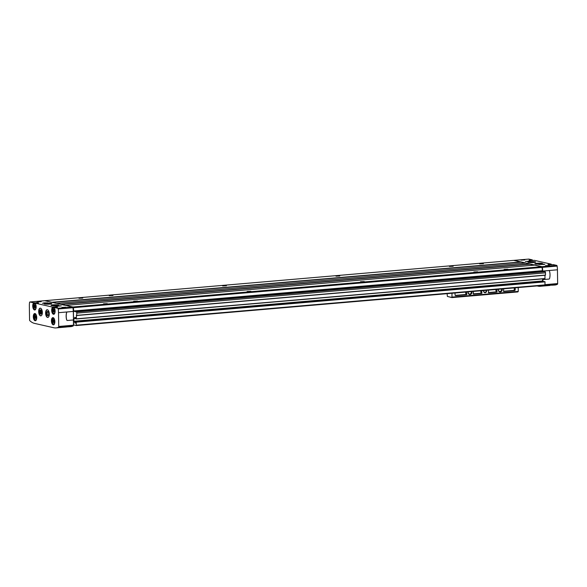 <?xml version="1.0" encoding="UTF-8"?>
<svg xmlns="http://www.w3.org/2000/svg" width="587" height="587" viewBox="0 0 587 587"><rect width="100%" height="100%" fill="white"/><g stroke="black" fill="none" stroke-linecap="round" stroke-linejoin="round"><path stroke-width="0.88" d="M51.495 305.556A3.867 0.506 -0.9 0 0 55.846 305.739A3.867 0.506 -0.9 0 0 58.759 305.203A3.867 0.506 -0.9 0 0 54.884 304.763A3.867 0.506 -0.9 0 0 51.025 305.328A3.867 0.506 -0.9 0 0 51.495 305.556M44.546 303.985A3.867 0.506 -0.9 0 0 48.904 304.169A3.867 0.506 -0.9 0 0 51.817 303.633A3.867 0.506 -0.9 0 0 47.943 303.193A3.867 0.506 -0.9 0 0 44.084 303.758A3.867 0.506 -0.9 0 0 44.546 303.985M61.899 307.405L65.693 307.221L61.899 307.405M37.392 301.865L41.193 301.681L37.392 301.865M52.316 307.045L55.882 306.788L57.621 307.184L54.356 307.507L57.797 308.285A0.858 0.404 85.1 0 1 58.201 308.982A12.892 6.053 85.1 0 1 58.509 312.688L58.729 326.467A0.858 0.404 85.1 0 1 58.465 327.208A30.076 14.117 85.1 0 1 55.97 327.913A30.076 14.117 85.1 0 1 53.865 327.766L34.508 323.386A30.076 14.117 85.1 0 1 29.856 320.737A0.858 0.404 85.1 0 1 29.563 319.871L29.35 306.091A12.892 6.053 85.1 0 1 29.548 302.503A0.858 0.404 85.1 0 1 29.871 301.975A0.858 0.404 85.1 0 1 29.93 301.982L33.364 302.76L38.647 302.892L35.411 303.222L52.316 307.045L52.324 307.573A3.61 1.695 -94.9 0 0 52.155 312.798A3.61 1.695 -94.9 0 0 54.701 313.37A3.61 1.695 -94.9 0 0 54.371 308.036L54.356 307.507M57.797 308.285L72.539 307.016L44.671 300.713A0.858 0.404 85.1 0 0 44.612 300.705A0.858 0.404 85.1 0 0 44.553 300.72M55.926 306.326L61.268 305.893L55.926 306.326M42.447 303.274L47.789 302.848L42.447 303.274M34.112 306.201L34.486 307.559L35.191 307.72L35.154 305.167L34.45 305.005L34.112 306.201L35.411 306.091M34.684 316.943L35.059 318.301L35.77 318.462L35.726 315.909L35.022 315.747L34.684 316.943L35.983 316.833M52.823 321.045L53.197 322.402L53.901 322.564L53.865 320.01L53.153 319.849L52.823 321.045L54.114 320.935M53.065 310.486L53.439 311.844L54.143 312.005L54.107 309.452L53.395 309.29L53.065 310.486L54.356 310.376M33.378 303.288A3.61 1.695 -94.9 0 0 33.21 308.513A3.61 1.695 -94.9 0 0 35.748 309.085A3.61 1.695 -94.9 0 0 35.418 303.75L35.411 303.222L33.613 303.384L33.364 302.76M54.342 307.515L52.324 307.573M38.676 311.594A3.867 1.812 -94.9 0 0 40.841 315.865A3.867 1.812 -94.9 0 0 42.323 311.858A3.867 1.812 -94.9 0 0 40.18 308.16A3.867 1.812 -94.9 0 0 38.676 311.594M45.617 313.165A3.867 1.812 -94.9 0 0 47.789 317.435A3.867 1.812 -94.9 0 0 49.264 313.429A3.867 1.812 -94.9 0 0 47.121 309.731A3.867 1.812 -94.9 0 0 45.617 313.165M528.733 259.102A0.858 0.404 85.1 0 1 528.792 259.087A0.858 0.404 85.1 0 1 528.85 259.087L532.292 259.865L532.233 260.518M532.321 260.452L532.314 259.88L529.034 260.188L530.765 260.584L534.331 260.327L551.237 264.15L547.979 264.473L549.718 264.869L553.284 264.612L556.718 265.39A0.858 0.404 85.1 0 1 557.122 266.087A12.892 6.053 85.1 0 1 557.437 269.8L557.65 283.572A0.858 0.404 85.1 0 1 557.386 284.313A30.076 14.117 85.1 0 1 554.891 285.025L551.222 285.223M551.244 264.172L551.178 264.803M58.729 326.467L73.47 325.198A0.858 0.404 85.1 0 1 73.206 325.939A30.076 14.117 85.1 0 1 70.711 326.651L62.039 327.282M63.645 327.003A3.434 0.448 -0.9 0 1 66.015 327.047L60.967 327.473M67.417 326.812L66.434 327.018M542.777 285.451A0.858 0.404 85.1 0 1 542.645 285.583A30.076 14.117 85.1 0 1 540.157 286.295A30.076 14.117 85.1 0 1 538.044 286.14L537.134 285.935M545.844 285.693L550.239 285.421M547.451 285.407A3.434 0.448 -0.9 0 1 549.821 285.458L544.362 285.928M544.765 285.876L540.157 286.295M72.883 307.471A0.858 0.404 85.1 0 1 73.118 308.058A12.892 6.053 85.1 0 1 73.434 311.77L73.632 324.692A0.858 0.404 85.1 0 1 73.617 324.971A0.858 0.404 85.1 0 1 73.463 325.359M540.84 285.62A30.076 14.117 85.1 0 1 539.563 285.854A30.076 14.117 85.1 0 1 538.264 285.84M75.76 322.828L74.828 322.909L75.686 323.099L75.818 321.859L76.281 321.962L76.244 325.558L73.617 324.971M544.494 281.569L75.818 321.859L544.516 281.569L545.044 281.855L544.927 285.267L76.273 325.55M74.828 322.909L74.644 321.595L73.903 321.258L73.867 318.616L74.608 318.609L74.74 317.369L75.598 317.567L75.694 318.69L76.229 318.983L76.831 313.128A1.035 0.484 85.1 0 0 76.325 311.998L73.661 310.985A12.892 6.053 85.1 0 0 73.36 307.691A0.858 0.404 85.1 0 0 72.957 306.994L65.869 305.504M61.048 304.352L529.731 264.055L61.048 304.352L56.888 303.472M52.067 302.32L520.75 262.022L52.067 302.32L45.008 300.669A0.858 0.404 85.1 0 0 44.95 300.669A0.858 0.404 85.1 0 0 44.803 300.742M513.574 260.386A0.858 0.404 85.1 0 1 513.632 260.379A0.858 0.404 85.1 0 1 513.691 260.379L520.75 262.022M525.108 263.13L520.786 262.103M525.636 263.086L529.731 264.055M534.097 265.163L529.768 264.135M534.618 265.119L541.64 266.703A0.858 0.404 85.1 0 1 542.043 267.401A12.892 6.053 85.1 0 1 542.344 270.695L73.661 310.985M76.809 315.498L545.47 275.208L545.514 272.838A1.035 0.484 85.1 0 0 545.007 271.708L542.344 270.695M76.259 315.549L544.941 275.252L544.993 278.539L76.251 318.976M542.557 278.891L542.593 280.96L73.903 321.258M543.415 281.657L542.593 280.96M335.991 276.191L339.785 276.007L335.991 276.191M449.385 266.447L453.179 266.263L449.385 266.447M78.974 298.291L82.767 298.101L78.974 298.291M479.623 263.849L483.417 263.658L479.623 263.849M222.598 285.942L226.399 285.759L222.598 285.942M109.211 295.687L113.005 295.503L109.211 295.687M473.885 271.986L477.686 271.803L473.885 271.986M360.499 281.738L364.292 281.555L360.499 281.738M247.105 291.482L250.898 291.299L247.105 291.482M133.711 301.234L137.512 301.05L133.711 301.234M103.473 303.831L107.274 303.648L103.473 303.831M504.123 269.389L507.924 269.206L504.123 269.389M542.006 267.232A0.858 0.404 85.1 0 1 542.183 267.738A12.892 6.053 85.1 0 1 542.491 271.113M542.615 278.891L542.645 281.136M541.221 285.583A30.076 14.117 85.1 0 1 539.945 285.818A30.076 14.117 85.1 0 1 539.754 285.832M513.904 260.43A0.858 0.404 85.1 0 1 514.051 260.349A0.858 0.404 85.1 0 1 514.109 260.357L541.977 266.659A0.858 0.404 85.1 0 1 542.381 267.356A12.892 6.053 85.1 0 1 542.696 271.062L542.777 271.201M542.894 278.862L542.85 281.195M557.437 269.8L548.691 270.548A0.858 0.748 -77.3 0 1 548.918 270.578M548.691 270.548L542.696 271.062M542.909 279.603L548.889 279.089A0.858 0.748 102.7 0 0 549.608 278.414A12.892 11.256 102.7 0 0 549.491 271.113A0.858 0.748 102.7 0 0 548.757 270.57L542.777 271.084M543.621 264.084L538.859 264.524L544.846 264.355L543.621 264.084L543.628 264.466M530.142 261.032L525.38 261.472L530.12 261.266M535.161 261.809A3.867 0.506 179.1 0 1 535.623 262.044A3.867 0.506 179.1 0 1 532.71 262.58A3.867 0.506 179.1 0 1 528.351 262.396A3.867 0.506 179.1 0 1 527.889 262.169A3.867 0.506 179.1 0 1 530.802 261.633A3.867 0.506 179.1 0 1 535.161 261.809M542.102 263.38A3.867 0.506 179.1 0 1 542.564 263.614A3.867 0.506 179.1 0 1 539.651 264.15A3.867 0.506 179.1 0 1 535.3 263.967A3.867 0.506 179.1 0 1 534.83 263.739A3.867 0.506 179.1 0 1 537.743 263.203A3.867 0.506 179.1 0 1 542.102 263.38M524.749 259.968L520.955 260.151L524.749 259.968M549.256 265.507L545.462 265.691L549.256 265.507M72.539 307.016A0.858 0.404 85.1 0 1 72.942 307.713A12.892 6.053 85.1 0 1 73.25 311.418L67.351 311.954A0.858 0.748 102.7 0 0 66.632 312.622A12.892 11.256 102.7 0 0 66.749 319.93A0.858 0.748 102.7 0 0 67.483 320.473L73.463 319.959L73.331 311.44M73.47 325.198L73.382 319.966M58.509 312.688L67.256 311.939A0.858 0.748 102.7 0 0 66.551 312.607A12.892 11.256 102.7 0 0 66.669 319.908A0.858 0.748 102.7 0 0 67.241 320.451M67.256 311.939L73.25 311.418M537.017 263.651L540.378 263.6L537.017 263.651L536.577 264.003L537.347 264.172M540.069 264.128L540.832 263.937L540.378 263.6M46.27 303.67L49.631 303.618L46.27 303.67L45.83 304.022L46.593 304.191M49.323 304.147L50.086 303.956L49.631 303.618M53.212 305.24L56.572 305.189L53.212 305.24L52.771 305.592L53.542 305.761M56.264 305.717L57.027 305.526L56.572 305.189M530.076 262.081L533.436 262.029L530.076 262.081L529.628 262.433L530.399 262.602M533.128 262.558L533.891 262.367L533.436 262.029M48.193 311.88A1.776 0.836 -94.9 0 0 47.855 311.763A1.776 0.836 -94.9 0 0 47.165 313.348A1.776 0.836 -94.9 0 0 48.163 315.307A1.776 0.836 -94.9 0 0 48.472 315.138M46.659 313.333A2.15 1.005 -94.9 0 0 47.283 315.402A2.15 1.005 -94.9 0 0 48.369 315.329A2.15 1.005 -94.9 0 0 48.061 311.704A2.15 1.005 -94.9 0 0 46.659 313.333M39.85 312.82A2.15 1.005 -94.9 0 0 39.872 312.908A2.15 1.005 -94.9 0 0 40.914 314.133A2.15 1.005 -94.9 0 0 41.428 313.759A2.15 1.005 -94.9 0 0 41.119 310.134A2.15 1.005 -94.9 0 0 40.547 309.855A2.15 1.005 -94.9 0 0 39.733 311.242A2.15 1.005 -94.9 0 0 39.718 311.33M54.209 311.778L53.439 311.844M53.967 322.336L53.197 322.402M35.829 318.235L35.059 318.301M35.257 307.493L34.486 307.559M58.685 305.922L56.528 306.106L58.685 305.922M541.441 264.421L543.481 264.282L541.441 264.304M43.592 302.899L46.322 302.855L43.592 302.899M447.125 293.669L447.375 296.442L451.939 297.594L452.005 293.251M466.672 291.988A3.867 3.375 102.7 0 0 466.834 294.124A0.433 0.374 102.7 0 1 466.489 294.725L455.828 295.643A0.858 0.748 102.7 0 1 455.057 294.857L455.028 292.994M468.059 291.871A2.275 1.988 102.7 0 0 470.304 294.505A2.275 1.988 102.7 0 0 471.926 291.541M498.297 289.274A2.275 1.988 102.7 0 0 500.542 291.908A2.275 1.988 102.7 0 0 502.164 288.943M483.695 290.528A1.717 1.504 102.7 0 0 485.412 292.649A1.717 1.504 102.7 0 0 486.535 290.286M518.226 287.564L518.284 291.387L452.063 297.081M503.551 288.819A3.867 3.375 102.7 0 1 503.463 290.976A0.433 0.374 102.7 0 0 503.829 291.519L514.483 290.602A0.858 0.748 102.7 0 0 515.232 289.685L515.203 287.821M473.313 291.423A3.867 3.375 102.7 0 1 473.225 293.573A0.433 0.374 102.7 0 0 473.592 294.116L481.604 293.427A0.433 0.374 102.7 0 0 481.949 292.825A3.867 3.375 102.7 0 1 481.795 290.69M496.91 289.391A3.867 3.375 102.7 0 0 497.072 291.526A0.433 0.374 102.7 0 1 496.727 292.128L488.707 292.818A0.433 0.374 102.7 0 1 488.347 292.275A3.867 3.375 102.7 0 0 488.435 290.125M518.284 291.387L517.859 291.93L451.939 297.594M451.865 297.455L447.375 296.442M483.835 290.514A1.394 1.218 102.7 0 0 485.904 291.79A1.394 1.218 102.7 0 0 486.087 290.323M498.488 289.259A1.805 1.578 102.7 0 0 501.173 290.8A1.805 1.578 102.7 0 0 501.533 288.995M468.25 291.856A1.805 1.578 102.7 0 0 470.935 293.397A1.805 1.578 102.7 0 0 471.295 291.592M465.689 292.077A3.867 3.375 102.7 0 0 465.895 293.911L466.834 294.124M455.248 295.4L465.55 294.513A0.433 0.374 102.7 0 0 465.895 293.911M503.463 291.255L513.544 290.389A0.858 0.748 102.7 0 0 514.293 289.472L514.263 287.901M473.225 293.852L480.665 293.214A0.433 0.374 102.7 0 0 481.01 292.612L481.949 292.825M480.812 290.778A3.867 3.375 102.7 0 0 481.01 292.612M495.927 289.479A3.867 3.375 102.7 0 0 496.132 291.313L497.072 291.526M488.347 292.553L495.788 291.915A0.433 0.374 102.7 0 0 496.132 291.313M56.132 305.255L53.652 305.284M52.749 305.556L53.85 305.768M55.956 305.739L57.049 305.475M539.937 263.658L537.457 263.688M536.555 263.967L537.655 264.179M539.761 264.143L540.847 263.886M49.191 303.684L46.711 303.714M45.808 303.971L46.909 304.198M49.014 304.169L50.1 303.905M532.996 262.088L530.516 262.118M529.613 262.396L530.714 262.609M532.813 262.572L533.906 262.316M40.202 310.883A1.24 0.58 -94.9 0 0 39.923 311.88A1.24 0.58 -94.9 0 0 40.232 313.01A1.24 0.58 -94.9 0 0 40.826 313.142A1.24 0.58 -94.9 0 0 41.09 312.445A1.24 0.58 -94.9 0 0 41.105 312.145A1.24 0.58 -94.9 0 0 41.002 311.484A1.24 0.58 -94.9 0 0 40.789 311.015A1.24 0.58 -94.9 0 0 40.202 310.883L40.232 313.01L40.826 313.142L41.105 312.145L40.789 311.015L40.202 310.883L41.017 310.809M40.921 314.133L40.914 314.133A2.15 1.005 -94.9 0 0 41.743 312.064A2.15 1.005 -94.9 0 0 40.694 309.863A2.15 1.005 -94.9 0 0 40.54 309.855L40.54 309.855M40.488 310.303A1.724 0.807 -94.9 0 0 39.711 311.404A1.724 0.807 -94.9 0 0 39.828 312.746A1.724 0.807 -94.9 0 0 41.244 313.01A1.724 0.807 -94.9 0 0 40.488 310.303M40.921 312.952L40.232 313.01M41.068 311.778L39.923 311.88M29.93 301.982L44.671 300.713M35.968 305.328A2.796 1.313 -94.9 0 0 34.457 303.604A2.796 1.313 -94.9 0 0 33.496 306.062A2.796 1.313 -94.9 0 0 34.736 309.092A2.796 1.313 -94.9 0 0 36.13 307.184M36.548 316.07A2.796 1.313 -94.9 0 0 35.029 314.346A2.796 1.313 -94.9 0 0 34.068 316.804A2.796 1.313 -94.9 0 0 35.315 319.834A2.796 1.313 -94.9 0 0 36.71 317.927M54.679 320.172A2.796 1.313 -94.9 0 0 53.168 318.447A2.796 1.313 -94.9 0 0 52.199 320.906A2.796 1.313 -94.9 0 0 53.446 323.936A2.796 1.313 -94.9 0 0 54.84 322.028M54.921 309.613A2.796 1.313 -94.9 0 0 53.41 307.889A2.796 1.313 -94.9 0 0 52.441 310.347A2.796 1.313 -94.9 0 0 53.688 313.377A2.796 1.313 -94.9 0 0 55.083 311.47M35.389 303.208L35.396 303.78C37.15 306.531 35.191 310.868 34.89 309.804A3.434 1.614 -94.9 0 1 33.099 307.302A3.434 1.614 -94.9 0 1 33.613 303.384L33.598 302.76M36.71 303.083L36.702 302.496M54.342 307.493L54.349 308.065C56.103 310.817 54.143 315.153 53.835 314.096A3.434 1.614 -94.9 0 1 52.045 311.594A3.434 1.614 -94.9 0 1 52.559 307.669L52.551 307.052M55.662 307.368L55.648 306.781M33.305 316.745A3.61 1.695 -94.9 0 0 35.924 320.429A3.61 1.695 -94.9 0 0 35.829 314.228A3.61 1.695 -94.9 0 0 33.305 316.745M51.436 320.847A3.61 1.695 -94.9 0 0 54.055 324.53A3.61 1.695 -94.9 0 0 53.96 318.33A3.61 1.695 -94.9 0 0 51.436 320.847M532.233 260.481L532.218 259.894M551.178 264.766L551.171 264.187M58.465 327.208L73.206 325.939M557.386 284.313L542.645 285.583M513.691 260.379L45.008 300.669M520.691 261.963L52.008 302.254M520.845 262.169L52.324 302.444M525.659 263.086L56.976 303.376L525.644 263.086M529.679 263.996L60.989 304.286M529.826 264.201L61.305 304.477M534.647 265.119L65.957 305.409L534.632 265.119M541.64 266.703L72.957 306.994M542.043 267.401L73.36 307.691M542.557 271.15L73.874 311.44M545.007 271.708L76.325 311.998M545.514 272.838L76.831 313.128M545.55 275.054L76.868 315.344M544.993 278.539L76.31 318.829M75.202 317.472L74.659 317.523M75.694 318.374L74.674 318.455M75.694 318.514L74.622 318.609L75.694 318.521M74.41 318.565L73.867 318.616M542.674 281.151L73.991 321.441M543.327 281.298L74.644 321.595M543.415 281.489L74.725 321.779M75.76 322.63L74.74 322.718M544.963 281.672L76.281 321.962M545.044 281.855L76.361 322.153M545.096 284.886L76.413 325.176M557.65 283.572L545.088 284.651M556.718 265.39L541.977 266.659M557.122 266.087L542.381 267.356M528.85 259.087L514.109 260.357M58.201 308.982L72.942 307.713M542.513 263.702A3.867 0.506 -0.9 0 0 538.69 263.343A3.867 0.506 -0.9 0 0 534.889 263.82M542.395 263.768A3.779 0.492 -0.9 0 0 538.697 263.438A3.779 0.492 -0.9 0 0 535.006 263.886M51.649 303.787A3.779 0.492 -0.9 0 0 47.951 303.457A3.779 0.492 -0.9 0 0 44.26 303.905M51.766 303.721A3.867 0.506 -0.9 0 0 47.943 303.362A3.867 0.506 -0.9 0 0 44.142 303.839M58.59 305.357A3.779 0.492 -0.9 0 0 54.892 305.027A3.779 0.492 -0.9 0 0 51.201 305.475M58.707 305.291A3.867 0.506 -0.9 0 0 54.892 304.932A3.867 0.506 -0.9 0 0 51.084 305.409M535.571 262.132A3.867 0.506 -0.9 0 0 531.749 261.773A3.867 0.506 -0.9 0 0 527.948 262.25M535.454 262.198A3.779 0.492 -0.9 0 0 531.749 261.868A3.779 0.492 -0.9 0 0 528.065 262.316M47.562 309.804A3.779 1.776 -94.9 0 0 45.881 313.157A3.779 1.776 -94.9 0 0 48.207 317.288M47.202 309.731A3.867 1.812 -94.9 0 0 45.771 313.157A3.867 1.812 -94.9 0 0 47.863 317.428M40.62 308.234A3.779 1.776 -94.9 0 0 38.94 311.587A3.779 1.776 -94.9 0 0 41.266 315.718M40.254 308.16A3.867 1.812 -94.9 0 0 38.823 311.587A3.867 1.812 -94.9 0 0 40.921 315.857M36.944 303.061L36.93 302.503M55.89 307.346L55.882 306.788M53.835 314.096A3.434 1.614 -94.9 0 0 54.598 313.568M34.89 309.804A3.434 1.614 -94.9 0 0 35.646 309.283M53.85 318.183A3.434 1.614 -94.9 0 0 53.006 317.802A3.434 1.614 -94.9 0 0 51.671 320.854A3.434 1.614 -94.9 0 0 53.593 324.648A3.434 1.614 -94.9 0 0 54.356 324.127M35.712 314.082A3.434 1.614 -94.9 0 0 34.875 313.7A3.434 1.614 -94.9 0 0 33.532 316.753A3.434 1.614 -94.9 0 0 35.462 320.546A3.434 1.614 -94.9 0 0 36.225 320.025M53.351 313.142A3.008 1.409 -94.9 0 0 54.217 313.627A3.008 1.409 -94.9 0 0 54.598 313.48M54.342 307.889A3.008 1.409 -94.9 0 0 53.703 307.639A3.008 1.409 -94.9 0 0 52.933 308.263M34.406 308.857A3.008 1.409 -94.9 0 0 35.264 309.342A3.008 1.409 -94.9 0 0 35.646 309.195M35.396 303.604A3.008 1.409 -94.9 0 0 34.75 303.347A3.008 1.409 -94.9 0 0 33.98 303.978M34.978 319.599A3.008 1.409 -94.9 0 0 35.844 320.084A3.008 1.409 -94.9 0 0 36.225 319.93M35.726 314.177A3.008 1.409 -94.9 0 0 35.33 314.089A3.008 1.409 -94.9 0 0 34.56 314.713M53.109 323.701A3.008 1.409 -94.9 0 0 53.975 324.185A3.008 1.409 -94.9 0 0 54.356 324.031M53.865 318.279A3.008 1.409 -94.9 0 0 53.461 318.191A3.008 1.409 -94.9 0 0 52.691 318.814M59.823 306.054L59.815 305.673M465.55 294.513L466.489 294.725M455.431 295.555L455.828 295.643M513.544 290.389L514.483 290.602M514.293 289.472L515.232 289.685M480.665 293.214L481.604 293.427M495.788 291.915L496.727 292.128M551.274 264.737L551.259 264.165M55.97 327.913L60.63 327.517M513.632 260.379L44.95 300.669M545.484 275.208L76.802 315.498M544.927 278.686L76.244 318.983M544.927 285.267L76.244 325.558M539.945 285.818L539.563 285.854M528.792 259.087L514.051 260.349M29.871 301.975L44.612 300.705M53.593 324.648C55.545 324.941 54.877 317.178 53.006 317.802M35.462 320.546C37.414 320.84 36.746 313.076 34.875 313.7M54.342 307.581L53.703 307.639L52.419 310.34C53.322 315.036 53.512 312.798 54.217 313.627L54.518 313.605M35.389 303.296L34.75 303.347L33.466 306.047C34.369 310.75 34.567 308.513 35.264 309.342L35.572 309.32M35.631 314.067L34.039 316.789C34.941 321.493 35.139 319.247 35.844 320.084L36.145 320.054M53.762 318.169L52.177 320.891C53.079 325.594 53.27 323.349 53.975 324.185L54.275 324.156"/></g></svg>
